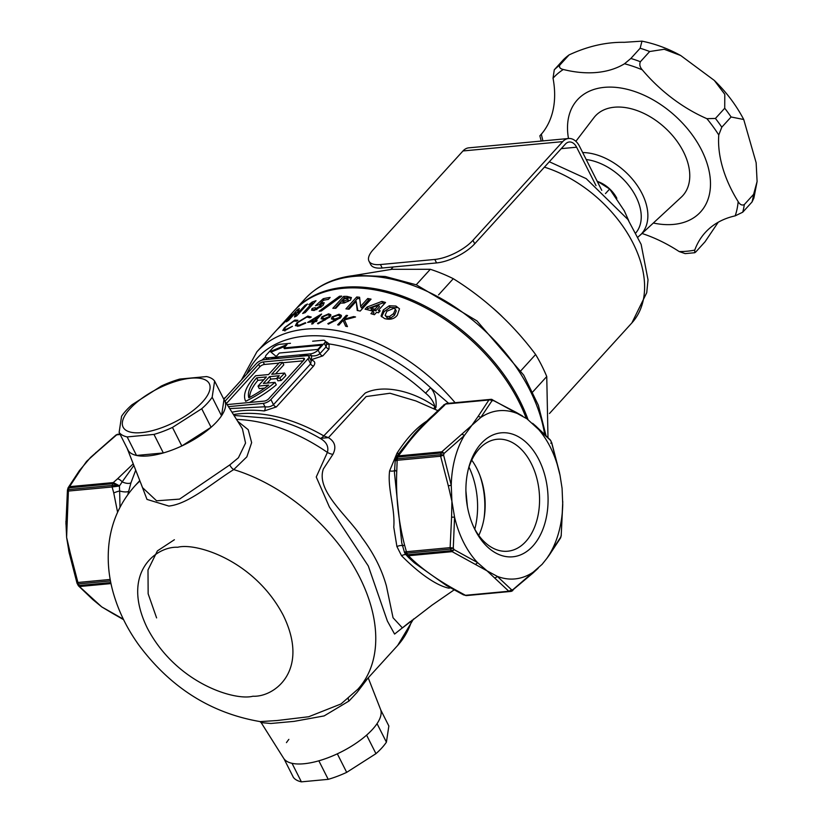 <?xml version="1.0" encoding="UTF-8"?>
<svg xmlns="http://www.w3.org/2000/svg" width="823" height="823" viewBox="0 0 823 823"><rect width="100%" height="100%" fill="white"/><g stroke="black" fill="none" stroke-linecap="round" stroke-linejoin="round"><path stroke-width="1.23" d="M575.863 141.33L593.887 117.72A59.143 38.28 42.3 0 1 595.255 116.084A59.143 38.28 42.3 0 1 639.677 111.558A59.143 38.28 42.3 0 1 683.429 151.72A59.143 38.28 42.3 0 1 682.761 195.668A59.143 38.28 42.3 0 1 681.259 197.181L640.407 234.997M568.477 138.501A83.277 53.907 42.3 0 1 577.396 99.84A83.277 53.907 42.3 0 1 639.955 93.462A83.277 53.907 42.3 0 1 701.556 150.023A83.277 53.907 42.3 0 1 700.61 211.912A83.277 53.907 42.3 0 1 653.339 223.023M642.033 233.495A120.693 78.123 42.3 0 1 679.191 251.56A115.868 74.996 -137.7 0 0 687.164 251.21A115.868 74.996 -137.7 0 0 694.746 250.11A120.693 78.123 42.3 0 1 705.26 232.528A120.693 78.123 42.3 0 1 735.196 215.852A115.868 74.996 -137.7 0 0 738.169 201.625A120.693 78.123 42.3 0 1 731.513 189.804A120.693 78.123 42.3 0 1 718.767 134.982L721.802 127.184A120.693 78.123 -137.7 0 0 715.434 118.44L724.724 108.235L724.785 94.306L714.302 80.417L680.724 55.532L664.233 49.277L649.676 51.52A120.693 78.123 -137.7 0 0 640.14 48.248L641.981 41.15L624.276 42.312C606.16 42.024 587.756 46.222 569.084 54.904L559.794 65.11A120.693 78.123 -137.7 0 0 554.28 69.79L553.035 78.195A120.693 78.123 42.3 0 1 541.359 134.19L540.711 134.797L541.359 134.19A115.868 74.996 -137.7 0 0 542.954 140.887M738.169 201.625C739.99 204.711 742.048 205.688 744.321 204.557L753.611 194.351L757.098 181.482L756.142 162.728L743.735 119.51L731.091 116.979L721.802 127.184M679.191 251.56L685.178 253.618L694.735 252.723L695.774 251.972L705.054 241.756L718.212 222.251M582.674 152.543A54.308 35.152 42.3 0 1 642.043 193.57A54.308 35.152 42.3 0 1 641.426 233.938A54.308 35.152 42.3 0 1 640.047 235.327M724.724 108.235A120.693 78.123 42.3 0 1 731.091 116.979M753.611 194.351A120.693 78.123 42.3 0 1 752.016 201.995L742.737 212.2A120.693 78.123 -137.7 0 0 744.321 204.557M757.098 181.482L753.889 198.045L752.016 201.995M718.767 134.982A115.868 74.996 -137.7 0 0 706.916 118.687A120.693 78.123 42.3 0 1 642.279 69.842A115.868 74.996 -137.7 0 0 624.523 63.762A120.693 78.123 42.3 0 1 563.323 69.492C560.082 68.751 558.91 67.291 559.794 65.11M624.523 63.762L630.86 58.464L640.14 48.248M642.279 69.842C639.862 67.095 639.234 64.389 640.387 61.725A120.693 78.123 -137.7 0 0 630.86 58.464M649.676 51.52L640.387 61.725M706.916 118.687L715.434 118.44M735.196 215.852L742.737 212.2M694.746 250.11L694.735 252.723M540.464 135.209L539.847 135.816L541.225 141.052M542.275 133.079L540.711 134.797M554.28 69.79L563.56 59.575A120.693 78.123 -137.7 0 1 569.084 54.904M598.383 181.76A24.134 15.627 42.3 0 1 616.849 198.312M202.468 402.015A48.279 18.713 -26.8 0 0 190.967 378.189A48.279 18.713 -26.8 0 0 129.941 408.805A48.279 18.713 -26.8 0 0 141.443 432.631A48.279 18.713 -26.8 0 0 202.468 402.015M207.674 402.92A54.308 21.048 -26.8 0 0 212.169 397.242L214.618 381.07A54.308 21.048 -26.8 0 0 206.594 376.564L179.774 379.074A54.308 21.048 -26.8 0 0 161.298 386.059L132.03 404.751A54.308 21.048 -26.8 0 0 126.084 410.564A54.308 21.048 -26.8 0 0 121.578 416.232L119.129 432.414A54.308 21.048 -26.8 0 0 127.164 436.92L153.973 434.41A54.308 21.048 -26.8 0 0 172.46 427.425L201.717 408.733A54.308 21.048 -26.8 0 0 207.674 402.92M201.717 408.733L211.079 427.271A54.308 21.048 -26.8 0 0 217.035 421.458A54.308 21.048 -26.8 0 0 221.531 415.78L223.979 399.597A54.308 21.048 153.2 0 1 224.329 400.112A54.308 21.048 153.2 0 1 217.035 421.458A54.308 21.048 153.2 0 1 165.392 452.331A54.308 21.048 153.2 0 1 127.442 449.049A54.308 21.048 153.2 0 1 127.236 448.463M214.618 381.07L223.979 399.597M212.169 397.242L221.531 415.78M172.46 427.425L181.821 445.953L211.079 427.271M153.973 434.41L163.335 452.948A54.308 21.048 -26.8 0 0 181.821 445.953M127.164 436.92L136.525 455.448L163.335 452.948M119.129 432.414L128.491 450.953A54.308 21.048 -26.8 0 0 136.525 455.448M382.181 268.01L380.432 264.543A30.173 11.697 153.2 0 1 368.971 261.128L370.731 264.605A30.173 11.697 -26.8 0 0 382.181 268.01L436.581 262.928A30.173 11.697 -26.8 0 0 474.717 243.783L565.401 144.076A12.067 7.921 -95.3 0 1 569.29 141.998A12.067 7.921 -95.3 0 1 576.604 147.204L596.027 185.648M601.757 190.339L579.526 146.309A18.106 11.882 84.7 0 0 568.549 138.501L468.832 147.831A18.106 11.882 84.7 0 0 462.989 150.959L373.241 249.647A30.173 11.697 153.2 0 0 368.971 261.128M568.549 138.501A18.106 11.882 84.7 0 0 562.716 141.628L472.958 240.316A30.173 11.697 153.2 0 1 434.822 259.451L436.581 262.928M380.432 264.543L434.822 259.451M380.751 709.94L388.857 725.999L386.409 742.171A54.308 21.048 153.2 0 1 381.903 747.85A54.308 21.048 153.2 0 1 375.957 753.662L346.689 772.355A54.308 21.048 153.2 0 1 328.212 779.34L301.393 781.85A54.308 21.048 153.2 0 1 293.369 777.344L284.007 758.816A54.308 21.048 153.2 0 0 292.031 763.322L301.393 781.85M286.455 742.634A54.308 21.048 153.2 0 1 288.873 739.373M328.212 779.34L318.851 760.812A54.308 21.048 153.2 0 0 337.327 753.827L346.689 772.355M375.957 753.662L366.595 735.134A54.308 21.048 153.2 0 0 377.047 723.643L386.409 742.171M597.066 181.029L609.637 189.012L605.461 193.611M609.637 189.012L624.297 210.801L628.71 220.687M237.641 421.222L248.217 429.699L251.643 442.62L246.838 456.858L233.732 469.583C213.013 482.36 189.002 503.974 168.828 506.063L146.988 499.407L140.887 483.389M139.951 481.013A150.866 97.659 -137.7 0 0 134.643 486.208C119.901 502.863 111.311 522.286 108.893 544.497C107.309 559.846 108.554 575.184 112.628 590.492C117.843 609.905 126.66 628.186 139.066 645.345C170.762 687.791 211.141 713.222 260.191 721.606L277.156 720.526L308.718 716.74L341.061 703.932M434.832 409.278L435.995 407.303C436.694 399.165 434.894 392.643 430.583 387.736L448.628 403.301M69.276 553.21L77.012 583.178L77.918 582.478A3.014 1.985 84.7 0 0 78.329 583.919L77.187 583.579M560.72 537.491A3.014 1.132 -164.8 0 0 560.792 537.337A3.014 1.132 -164.8 0 0 560.772 537.028L546.863 558.385L542.11 564.331L533.242 572.119A84.481 55.46 84.7 0 1 497.277 576.357L487.021 570.833L477.505 562.551L454.059 549.62L451.333 550.669A96.558 63.381 -95.3 0 1 450.932 549.877A96.558 63.381 -95.3 0 1 450.531 549.085L453.278 548.056L454.574 517.153L451.58 517.163L450.13 547.634L453.278 548.056A95.046 62.383 84.7 0 0 453.668 548.838A95.046 62.383 84.7 0 0 454.059 549.62L452.156 551.657L487.021 570.833L508.809 591.243L511.639 589.844L497.277 576.357A3.014 2.191 129.4 0 1 494.767 577.797M367.891 678.193L356.997 692.482L349.045 700.99L324.128 715.917L294.078 721.37L270.911 723.479L261.169 722.625L283.657 758.302A54.308 21.048 -26.8 0 0 322.688 759.629A54.308 21.048 -26.8 0 0 372.541 729.322A54.308 21.048 -26.8 0 0 380.545 709.354L368.21 677.843M340.917 704.035L357.871 689.221A150.866 97.659 -137.7 0 0 355.454 569.393A150.866 97.659 -137.7 0 0 233.732 469.583A6.039 3.055 56.6 0 1 229.792 464.902L238.423 457.753L245.552 443.072L242.425 428.804L224.329 400.112M135.713 470.19L130.96 482.792L127.802 494.623M415.944 400.966L390.009 393.25L366.122 396.563L328.428 437.641C335.023 441.704 336.514 447.28 332.904 454.368L323.357 468.976C315.559 491.28 348.438 516.35 362.027 537.728C373.673 553.293 381.8 569.382 386.409 585.997L393.044 617.754L402.416 627.918M450.49 587.879L448.844 588.167C436.159 585.565 418.413 572.777 401.531 555.7L396.902 546.534L393.764 527.142C395.328 508.377 387.324 488.8 389.608 470.9L396.964 453.278C406.932 437.846 417.23 426.9 427.857 420.419M355.546 316.968L344.456 319.91L347.45 326.618A150.866 97.659 -137.7 0 0 345.67 326.247L343.088 320.445L338.901 325.044A150.866 97.659 -137.7 0 0 337.615 324.859L346.277 315.332A150.866 97.659 42.3 0 1 347.573 315.518L344.271 319.149L353.643 316.577A150.866 97.659 42.3 0 1 355.546 316.968M339.066 314.242L341.37 315.374L340.743 317.606L328.387 324.139L327.832 323.604L335.208 320.034L331.412 318.923L332.029 316.876L339.066 314.242L339.827 315.754L341.483 316.227M328.624 313.83L330.795 314.684L330.116 316.814L318.017 323.861L317.513 323.408L324.715 319.499L321.114 318.789L321.793 316.845L328.624 313.83L329.385 315.322L330.856 315.579M374.424 314.705A150.866 97.659 -137.7 0 0 370.916 313.676L373.138 311.228A150.866 97.659 -137.7 0 0 365.083 309.181L367.048 307.02L381.882 301.413A150.866 97.659 42.3 0 1 385.534 302.483L378.446 310.271A150.866 97.659 42.3 0 1 380.216 310.827L378.415 312.812A150.866 97.659 -137.7 0 0 376.646 312.256L374.424 314.705M340.547 303.111L335.825 308.296A150.866 97.659 -137.7 0 0 332.842 308.296L343.675 296.383A150.866 97.659 42.3 0 1 347.008 296.393L351.421 297.556L350.547 300.076L344.148 303.018L340.547 303.111M359.589 297.268L360.628 306.341L367.747 298.502A150.866 97.659 42.3 0 1 371.06 299.15L360.227 311.063A150.866 97.659 -137.7 0 0 357.223 310.477L356.174 301.403L349.075 309.222A150.866 97.659 -137.7 0 0 345.917 308.872L356.75 296.959A150.866 97.659 42.3 0 1 359.589 297.268M397.344 315.158C394.464 318.933 390.225 320.075 384.619 318.594L381.059 316.011L383.281 309.993L389.258 305.786L395.894 306.033L399.494 308.779L397.344 315.158M526.247 418.31A150.866 97.659 -137.7 0 0 342.934 288.317A150.866 97.659 -137.7 0 0 294.037 310.95L286.301 319.458A150.866 97.659 42.3 0 1 288.492 317.174C292.577 313.347 292.916 313.491 289.49 317.596L277.69 329.046A150.866 97.659 -137.7 0 0 275.468 331.371L256.899 351.791L241.427 379.979M328.305 304.407L339.529 296.229A150.866 97.659 42.3 0 1 341.74 296.126L321.299 310.991A150.866 97.659 -137.7 0 0 319.159 311.238L328.305 304.407M317.287 316.526L321.402 314.108A150.866 97.659 42.3 0 1 321.628 314.088L315.631 320.682A150.866 97.659 42.3 0 1 317.122 320.589L316.227 321.567A150.866 97.659 -137.7 0 0 314.746 321.659L312.74 323.861A150.866 97.659 -137.7 0 0 311.598 323.953L313.594 321.752A150.866 97.659 -137.7 0 0 312.442 321.855A150.866 97.659 -137.7 0 0 307.627 322.421L317.287 316.526M473.76 527.204A56.211 36.901 84.7 0 0 507.698 551.215A56.211 36.901 84.7 0 0 525.825 541.503A56.211 36.901 84.7 0 0 531.288 463.544A56.211 36.901 84.7 0 0 497.215 439.266A56.211 36.901 84.7 0 0 479.089 448.988A56.211 36.901 84.7 0 0 468.328 469.161M532.862 546.04A62.25 40.862 -95.3 0 1 474.459 528.685A62.25 40.862 -95.3 0 1 468.74 467.577A62.25 40.862 -95.3 0 1 481.116 443.597A62.25 40.862 -95.3 0 1 538.921 459.718A62.25 40.862 -95.3 0 1 532.862 546.04M267.208 383.086L270.808 379.125L269.553 376.636L263.36 383.446L275.026 382.356A64.575 25.019 153.2 0 1 245.686 401.295A64.575 25.019 153.2 0 1 245.655 401.243A64.575 25.019 153.2 0 1 254.791 376.667A64.575 25.019 153.2 0 1 255.624 375.761L268.545 374.558L279.378 362.645L282.556 362.346L283.812 364.826L275.561 373.899M314.931 321.649L314.489 320.775A150.866 97.659 -137.7 0 0 313.326 320.877A150.866 97.659 -137.7 0 0 310.713 321.155L318.244 316.639L318.635 317.39M478.78 535.413A56.211 36.901 84.7 0 0 476.898 468.637A56.211 36.901 84.7 0 0 471.744 460.16M349.045 700.99A6.039 2.562 44.4 0 1 348.263 698.439M127.442 449.049L142.544 487.648L156.596 500.806L179.568 499.108L229.792 464.902M410.399 621.478L394.587 634.07L387.386 621.056L368.282 565.946L329.395 507.019L316.248 477.001L327.389 452.403C328.912 446.673 326.525 441.992 320.209 438.371A12.067 2.911 120.1 0 0 323.758 435.881L365.247 393.044C385.133 383.333 415.79 392.602 434.863 406.521C433.587 401.593 430.491 397.149 425.573 393.168A141.813 91.795 -137.7 0 0 329.107 343.952L329.005 349.075L322.811 355.875L310.652 359.908C314.911 360.793 315.867 362.85 313.522 366.091L276.384 406.922L264.224 410.955A141.813 91.795 -137.7 0 0 242.229 410.646A141.813 91.795 -137.7 0 0 231.952 412.21M236.51 419.432A150.866 97.659 -137.7 0 1 327.389 452.403A12.067 7.973 -146.3 0 0 332.904 454.368M233.989 415.43L270.469 418.454A144.827 93.75 -137.7 0 1 320.209 438.371L328.428 437.641L323.758 435.881A141.813 91.795 42.3 0 0 239.38 413.774A141.813 91.795 42.3 0 0 233.423 414.525M119.993 507.277L119.654 490.961A7.242 2.407 -167.5 0 0 128.522 491.362M402.57 545.844A6.039 2.13 -24.5 0 0 396.902 546.534M389.608 470.9A6.039 2.202 -165.4 0 0 394.659 470.365M394.762 470.046L394.443 472.628L401.758 542.985L402.766 546.225M405.626 554.548A6.039 2.541 -29.2 0 0 401.531 555.7M449.739 587.447A6.039 4.557 -96.5 0 0 448.844 588.167M411.572 558.858A6.039 4.969 -40.5 0 1 408.403 557.346L414.381 562.86L446.395 585.472L456.024 590.811A6.039 2.438 114.8 0 0 457.125 590.76C438.361 580.482 423.166 569.845 411.572 558.858L408.465 555.741L405.389 554.146M399.165 453.411A6.039 3.025 24.9 0 1 396.964 453.278M416.243 431.993L413.948 434.554M435.995 407.303A6.039 3.745 29.4 0 1 434.863 406.521L433.803 408.825M130.96 482.792A7.242 3.21 20.2 0 1 122.185 481.856L133.861 465.458M67.97 488.204A3.014 2.418 28.9 0 1 68.165 487.689A3.014 2.418 28.9 0 1 69.554 486.66L113.286 482.576A3.014 1.985 84.7 0 0 112.679 483.729L112.329 485.447L119.397 486.012L112.123 486.969L113.749 492.977A6.039 0.967 162.5 0 1 119.654 490.961L119.397 486.012L122.185 481.856A6.039 2.953 49.6 0 0 117.473 478.863L113.286 482.576L119.458 485.807L112.761 483.729A3.014 2.058 -90.4 0 1 113.43 482.566M229.679 408.599L264.985 406.768A3.014 1.718 -83.6 0 1 264.224 410.955M223.835 399.32L256.365 363.55A6.039 2.335 153.2 0 1 263.998 359.723L306.609 355.742A6.039 2.335 153.2 0 1 308.892 356.421A6.039 2.335 153.2 0 1 308.039 358.715L270.901 399.556A6.039 2.335 153.2 0 1 263.278 403.383L264.985 406.768C268.349 407.303 271.179 406.603 273.493 404.679A3.014 1.955 -137.7 0 0 276.384 406.922M270.901 399.556L273.493 404.679L310.631 363.848L311.217 361.009L308.892 356.421M322.811 355.875A3.014 1.955 -137.7 0 1 319.921 353.643C317.606 355.557 314.767 356.256 311.413 355.731L310.477 353.869L298.656 354.98L311.413 355.731A3.014 1.718 -83.6 0 1 310.652 359.898M310.477 353.869A6.039 2.335 -26.8 0 0 318.1 350.042L319.921 353.643L326.103 346.833L326.669 343.963A3.014 2.387 126.6 0 0 329.107 343.952L326.546 341.946A142.214 92.053 -137.7 0 0 325.599 341.843M246.633 374.259A146.34 94.727 42.3 0 1 304.685 336.175A146.34 94.727 42.3 0 1 430.583 387.736L425.573 393.168M394.845 469.645A6.039 1.379 8.9 0 0 394.731 469.851L394.731 469.851A6.039 1.379 8.9 0 0 396.758 471.26L397.17 460.283C394.896 460.386 394.598 460.51 396.295 460.654M402.9 546.554A6.039 1.09 -18.9 0 1 402.756 546.41L402.756 546.41A6.039 1.09 -18.9 0 1 404.525 544.908C398.332 520.681 395.74 496.135 396.758 471.26M406.84 553.169L450.531 549.085A3.014 1.985 -95.3 0 1 450.13 547.634L406.428 551.729A3.014 1.985 -95.3 0 0 406.84 553.169L404.906 551.955L406.428 551.729L404.525 544.908M401.758 542.985L404.618 552.84M404.638 552.861L407.642 554.753A3.014 1.985 84.7 0 0 408.465 555.741L452.156 551.657A3.014 1.985 -95.3 0 1 451.333 550.669L407.642 554.753M406.253 551.77A3.014 2.068 -101.1 0 0 406.747 553.19A96.558 63.381 84.7 0 0 407.539 554.764A3.014 1.872 -90.1 0 0 408.259 555.751M444.194 405.574A6.039 3.909 -137.7 0 0 442.239 406.48L432.816 415.533A6.039 3.107 48.6 0 1 434.297 415.101L444.194 405.574L445.582 404.052L442.239 406.48M432.816 415.533C426.561 420.831 415.594 432.569 414.082 434.4L401.974 449.492A6.039 4.557 34.2 0 1 404.463 447.918C412.107 437.198 422.055 426.252 434.297 415.101M401.974 449.492L396.408 456.837L398.404 455.891L404.463 447.918M133.223 463.822L117.473 478.863M93.987 599.926A3.014 2.191 -50.6 0 1 92.783 599.545L101.733 606.901L112.556 613.361A3.014 1.759 -58.8 0 0 113.399 613.495L101.733 606.901L78.082 585.297M66.951 521.525L65.902 521.36L66.612 537.378L69.214 553.19L70.212 552.861L66.612 537.378L68.402 491.053L67.476 490.374M263.278 403.383L228.444 406.644M312.637 341.216L322.853 340.259A6.039 2.335 153.2 0 1 325.147 340.948A6.039 2.335 153.2 0 1 324.293 343.242L318.1 350.042M326.042 342.718A3.014 1.718 96.4 0 0 326.546 341.946M298.656 354.98L267.866 357.861A6.039 2.335 153.2 0 1 265.572 357.182A6.039 2.335 153.2 0 1 266.426 354.888L272.619 348.078A6.039 2.335 153.2 0 1 280.252 344.251L290.468 343.294M275.736 331.083L286.034 319.756A150.866 97.659 42.3 0 1 286.301 319.458M291.949 314.324L289.49 317.596M299.253 308.553L297.977 313.038L305.096 305.199A150.866 97.659 42.3 0 1 307.493 304.037L296.661 315.95A150.866 97.659 -137.7 0 0 294.49 316.999L295.755 312.503L288.647 320.322A150.866 97.659 -137.7 0 0 286.414 321.803L297.247 309.89A150.866 97.659 42.3 0 1 299.253 308.553M305.199 312.606A150.866 97.659 -137.7 0 0 302.658 313.481L311.68 303.553A150.866 97.659 -137.7 0 0 308.831 304.654L312.123 302.082A150.866 97.659 42.3 0 1 316.032 300.704L305.199 312.606M315.137 307.709L316.227 308.337L320.178 305.991L319.808 304.5L315.476 305.745L323.233 298.718A150.866 97.659 42.3 0 1 330.146 297.432L328.336 299.418A150.866 97.659 -137.7 0 0 323.562 300.251L320.919 302.627L324.211 302.741L323.007 305.477L314.129 310.508L311.567 310.199L312.102 308.45A150.866 97.659 42.3 0 1 315.137 307.709L315.878 309.664M321.526 306.177L320.775 304.675L319.808 304.5M296.506 321.155L293.883 321.093L285.416 327.297L284.151 329.478L286.62 329.128L292.432 326.309L285.735 330.105L282.783 330.435L284.521 327.708L294.84 320.096L297.916 320.281L296.547 321.135M309.798 317.791L306.845 317.061L297.957 322.441L296.815 324.848L299.593 325.116L305.354 322.678L305.796 323.089L298.708 326.083L295.364 325.651L296.98 322.688L307.802 316.073L311.279 317.061L309.839 317.771M475.355 564.239A3.014 1.759 121.2 0 0 477.505 562.551A84.481 55.46 -95.3 0 1 454.574 517.153L451.909 501.32L451.251 485.251L448.319 485.837L451.909 501.32L451.58 517.163M465.376 595.307A3.014 2.068 -95.3 0 0 466.415 595.595L466.415 595.595A3.014 2.068 -95.3 0 1 466.415 595.595A3.014 1.985 84.7 0 0 466.466 595.585L509.797 591.531A3.014 1.985 -95.3 0 1 508.809 591.243L465.458 595.296A3.014 1.985 84.7 0 0 466.456 595.585L463.524 594.875L465.458 595.296L457.125 590.76M397.807 457.043L441.169 452.979A3.014 1.132 15.2 0 1 444.05 453.463L464.285 435.604L471.877 425.296L480.735 417.518A3.014 2.16 -142.3 0 0 477.988 416.603L471.877 425.296L441.766 451.827L398.404 455.891A3.014 1.955 -96.5 0 0 397.787 457.043L395.606 458.339L395.287 459.501L397.314 458.781L397.807 457.043A3.014 1.985 -95.3 0 1 398.404 455.891M119.983 434.091L117.617 434.318A3.014 1.985 84.7 0 0 116.691 434.832A3.014 1.337 -128.8 0 0 116.064 434.966L90.551 457.423L79.337 470.694A3.014 2.16 37.7 0 1 80.469 470.056L86.58 461.364L96.62 452.29L116.691 434.832L120.189 434.503M67.918 488.667A3.014 1.132 15.2 0 1 67.898 488.358A3.014 1.132 15.2 0 1 68.957 487.823A96.558 63.381 84.7 0 0 68.504 489.551A3.014 1.985 84.7 0 0 68.402 491.053L112.123 486.969A3.014 1.985 -95.3 0 1 112.216 485.457L68.504 489.551A3.014 1.09 -165.7 0 0 67.445 490.076L65.922 524.097M68.669 550.464L69.266 553.138M112.216 485.457L112.329 485.447A3.014 1.872 78.6 0 0 112.329 486.918M227.148 404.577L264.08 401.12A3.621 1.399 -26.8 0 0 268.658 398.826L303.944 360.032A3.621 1.399 -26.8 0 0 304.448 358.653A3.621 1.399 -26.8 0 0 303.08 358.252L263.185 361.976A3.621 1.399 -26.8 0 0 258.607 364.28L225.029 401.202M317.843 349.425L279.306 353.036L276.209 356.441L270.294 351.544L287.052 344.528L283.956 347.934L322.482 344.323L317.843 349.425M381.625 316.804L384.115 311.639L383.281 309.993M395.894 306.033L396.748 307.72L390.092 307.442L389.258 305.786M384.115 311.639L390.092 307.442M360.628 306.341L361.4 307.895L368.529 300.056L367.747 298.502M356.75 296.959L357.511 298.471A149.056 96.486 42.3 0 1 359.744 298.718M347.872 309.078L357.511 298.471M356.174 301.403L357.82 310.58M368.529 300.056A149.056 96.486 42.3 0 1 369.98 300.333M343.675 296.383L344.426 297.875A149.056 96.486 42.3 0 1 347.759 297.885L350.423 298.111M334.961 308.286L344.426 297.875M372.716 314.191L373.951 312.833L373.138 311.228M378.446 310.271L379.259 311.886M381.882 301.413L382.695 303.018A149.056 96.486 42.3 0 1 384.557 303.564M367.048 307.02L367.84 308.584L382.695 303.018M366.914 309.613L367.84 308.584M321.793 316.845L322.544 318.336M324.715 319.499L325.013 320.096M332.029 316.876L332.79 318.378M335.208 320.034L335.547 320.713M353.643 316.577L354.034 317.339M344.271 319.149L344.631 319.859M346.277 315.332L346.802 316.361M343.335 320.949L344.518 319.643M343.088 320.445L345.773 326.268M313.974 322.503L313.594 321.752M315.631 320.682L316.083 321.577M339.529 296.229L340.074 297.309M461.837 434.369A3.014 1.728 -133.8 0 1 464.285 435.604A84.481 55.46 84.7 0 0 451.251 485.251L443.607 455.17A3.014 1.09 -165.7 0 0 440.706 454.718L397.355 458.771A3.014 1.985 84.7 0 0 397.262 460.283L440.614 456.22L448.319 485.837M443.607 455.17L440.614 456.22A3.014 1.985 -95.3 0 1 440.706 454.718A96.558 63.381 -95.3 0 1 441.169 452.979A3.014 1.985 -95.3 0 1 441.766 451.827A3.014 1.337 51.2 0 1 444.05 453.463A95.046 62.383 84.7 0 0 443.607 455.17M550.772 443.216L551.544 442.435L560.021 475.231L562.078 488.317L562.737 504.386A84.481 55.46 84.7 0 1 549.692 554.023A3.014 2.16 37.7 0 1 549.353 555L546.863 558.385M512.636 590.729A3.014 1.337 51.2 0 0 512.873 589.7L533.242 572.119A3.014 1.728 46.2 0 1 532.903 573.096L511.134 591.367A3.014 2.274 82.4 0 1 511.073 591.377A96.558 63.381 -95.3 0 1 509.849 591.521L509.828 591.521A3.014 2.274 -95.9 0 0 511.639 589.844A95.046 62.383 84.7 0 0 512.873 589.7A3.014 2.274 82.4 0 1 511.134 591.367L509.807 591.531A3.014 2.274 -95.9 0 0 509.828 591.521M492.082 399.618L526.957 418.804L550.71 440.542L551.544 442.435A95.046 62.383 84.7 0 0 550.762 440.871L550.608 440.398M532.615 423.31L535.907 426.149A3.014 2.191 -50.6 0 1 536.483 427.086A84.481 55.46 84.7 0 1 559.414 472.484L560.021 475.231M562.767 501.598L561.214 535.32A3.014 1.09 14.3 0 1 561.245 535.619L560.525 538.005A3.014 2.418 -151.1 0 0 560.772 537.028A95.046 62.383 84.7 0 0 561.214 535.32L562.737 504.283M561.08 535.855A3.014 1.09 14.3 0 0 561.245 535.619L561.245 535.043M477.988 416.603L488.903 399.999A3.014 1.985 -95.3 0 1 489.829 399.484A3.014 2.274 -97.6 0 1 491.959 400.791A3.014 2.418 -151.1 0 0 488.903 399.999L445.582 404.052A3.014 1.985 -95.3 0 1 446.508 403.537L491.084 399.33A3.014 2.274 84.1 0 1 493.193 400.647A95.046 62.383 84.7 0 0 491.959 400.791L480.735 417.518A84.481 55.46 84.7 0 1 516.71 413.28A3.014 1.759 -58.8 0 0 516.134 412.333L522.512 416.006M446.375 403.548L443.576 405.019M305.58 306.146L305.096 305.199M297.977 313.038L298.451 313.985M297.247 309.89L298.06 311.495A149.056 96.486 42.3 0 1 298.43 311.238M296.249 313.491L298.06 311.495M295.755 312.503L296.558 314.098L295.858 316.33M312.308 304.788L311.68 303.553M312.123 302.082L312.894 303.605A149.056 96.486 42.3 0 1 313.645 303.317M312.04 304.273L312.894 303.605M321.958 302.319L322.709 303.81L321.68 304.119L320.919 302.627M323.233 298.718L323.964 300.169M328.428 299.325A149.056 96.486 -137.7 0 0 325.733 299.839M318.954 304.777L321.052 302.874M320.178 305.991L320.867 307.36M316.227 308.337L316.876 309.623M312.102 308.45L312.863 309.952A149.056 96.486 42.3 0 1 315.672 309.253M294.84 320.096L295.138 320.692M305.354 322.678L305.611 323.192M299.593 325.116L299.922 325.774M307.802 316.073L308.214 316.886M296.98 322.688L297.278 323.274M95.787 452.599A3.014 1.728 46.2 0 1 96.62 452.29M110.786 582.54L79.121 585.503L77.928 584.824M278.966 363.108L264.44 364.466A3.621 1.399 -26.8 0 0 259.862 366.76L226.459 403.486M303.214 360.834L282.752 362.748M321.7 345.176L284.326 348.674L283.956 347.934M285.725 345.979L271.024 352.141M395.4 309.294L396.254 310.991L394.443 315.322L390.411 318.203L387.396 318.131L385.123 315.332L386.872 311.259L394.042 308.203L395.4 309.294L393.569 313.604L389.546 316.495L386.543 316.444L385.123 315.332M347.594 298.842L348.232 301.393L348.355 300.344L348.232 301.393L344.312 302.483A149.056 96.486 -137.7 0 0 343.253 302.463L342.491 300.971L344.714 298.523A150.866 97.659 42.3 0 1 345.66 298.543L347.594 298.842L347.481 299.891L343.561 300.992A150.866 97.659 -137.7 0 0 342.491 300.971M375.761 310.847A149.056 96.486 -137.7 0 0 371.492 309.695L370.689 308.111L378.631 305.189L379.444 306.794L375.761 310.847L374.949 309.242A150.866 97.659 -137.7 0 0 370.689 308.111M397.355 458.771L397.314 458.781A3.014 2.027 87.3 0 0 397.17 460.283M509.818 591.531A3.014 1.985 -95.3 0 1 509.807 591.531L466.466 595.585M118.841 434.174A3.014 2.274 84.1 0 1 118.862 434.174L118.862 434.174A3.014 2.274 84.1 0 1 118.872 434.163A3.014 1.985 84.7 0 0 118.882 434.163A3.014 1.985 84.7 0 0 118.872 434.163L118.882 434.163A96.558 63.381 84.7 0 0 117.617 434.318A3.014 2.274 -97.6 0 0 117.555 434.328L116.064 434.966M281.127 380.493A64.575 25.019 -26.8 0 0 285.89 375.535L284.635 373.045A64.575 25.019 153.2 0 1 279.871 378.014L281.127 380.493L277.927 380.792L276.672 378.313L279.871 378.014M270.808 379.125L276.806 378.559M249.451 402.498A64.575 25.019 -26.8 0 0 276.281 384.835L275.026 382.356M387.396 318.131L386.543 316.444M390.411 318.203L389.546 316.495M394.443 315.322L393.569 313.604M378.631 305.189L374.949 309.242M325.095 320.054L324.355 318.594L322.616 317.966L323.007 316.752L327.677 314.808L329.344 315.466L329.354 317.513M328.953 316.721L324.355 318.594M335.558 320.528L334.796 319.015L332.945 318.172L333.305 316.896L338.109 315.219L339.878 316.083L339.981 318.306M339.529 317.411L334.796 319.015M311.135 321.988L310.713 321.155M318.244 316.639L314.489 320.775M279.172 327.616L279.09 327.461A150.866 97.659 42.3 0 1 280.118 326.433L287.587 319.612M289.326 317.781L289.017 317.174L287.392 319.242M279.09 327.461L286.034 319.828A150.866 97.659 42.3 0 1 286.785 319.067L289.017 317.174M282.556 362.346L271.724 374.259L284.635 373.045M269.553 376.636L279.275 375.73A60.346 23.383 153.2 0 1 276.672 378.313M248.834 397.828A60.346 23.383 -26.8 0 0 268.668 385.133L258.021 386.121L266.385 376.934L256.663 377.85A60.346 23.383 -26.8 0 0 248.834 397.828M264.646 388.106L259.276 388.61L258.021 386.121M256.663 377.85L257.918 380.329A60.346 23.383 -26.8 0 0 249.657 397.386M257.918 380.329L263.792 379.784M352.728 275.695L391.841 269.306L430.306 269.296A135.785 87.886 42.3 0 1 453.288 278.688C485.303 298.626 512.739 323.902 535.619 354.507A135.785 87.886 42.3 0 1 546.75 376.543L547.984 437.414M294.5 310.446A150.866 97.659 42.3 0 1 294.963 309.932A150.866 97.659 42.3 0 1 343.87 287.299A150.866 97.659 42.3 0 1 528.016 419.555M546.75 376.543L532.748 391.933M535.619 354.507L520.928 370.659M453.288 278.688L438.556 294.891M430.306 269.296L416.222 284.789M586.202 159.539A49.483 32.035 42.3 0 1 631.766 189.557A49.483 32.035 42.3 0 1 635.881 232.837M563.323 69.492A115.868 74.996 -137.7 0 0 553.035 78.195M576.604 147.204L561.245 148.644M472.958 240.316L474.717 243.783M462.989 150.959L562.716 141.628M177.686 547.264C196.059 542.408 254.523 560.34 283.297 615.378C310.22 670.591 274.337 697.359 252.928 696.227C234.555 701.083 176.091 683.152 147.317 628.103C120.395 572.89 156.277 546.122 177.686 547.264M455.109 402.694A150.866 97.659 -137.7 0 0 305.796 329.159A150.866 97.659 -137.7 0 0 256.899 351.791M156.596 617.898L148.15 593.784L147.996 569.969L157.388 550.896L174.383 539.734M110.467 580.915L78.329 583.919A96.558 63.381 84.7 0 0 78.72 584.711A96.558 63.381 84.7 0 0 79.121 585.503A3.014 1.985 84.7 0 0 79.944 586.49L110.992 583.589M465.9 490.693L467.382 506.495M468.976 467.073A63.968 41.983 -95.3 0 1 474.789 529.127M479.881 475.427A63.968 41.983 -95.3 0 1 483.955 518.902M266.734 359.466L265.572 357.182A141.813 91.795 -137.7 0 0 261.92 360.186M357.871 689.221L397.653 645.479A150.866 97.659 -137.7 0 0 411.86 620.316M113.749 492.977L117.586 512.256M308.039 358.715L310.631 363.848A3.014 1.955 -137.7 0 0 313.522 366.091M324.293 343.242L326.103 346.833A3.014 1.955 -137.7 0 0 329.005 349.075M123.368 619.215L113.399 613.495M110.2 579.454L77.918 582.478L70.212 552.861M267.866 357.861L268.596 359.291M112.679 483.729L68.957 487.823A3.014 1.985 84.7 0 1 69.554 486.66L80.469 470.056M347.008 296.393L347.759 297.885M447.733 403.393L447.774 403.383A3.014 1.985 84.7 0 0 447.763 403.383A3.014 1.985 84.7 0 0 447.774 403.383A96.558 63.381 84.7 0 0 446.508 403.537L489.829 399.484A96.558 63.381 -95.3 0 1 491.084 399.33A3.014 1.985 -95.3 0 1 491.094 399.33A3.014 1.985 -95.3 0 1 491.177 399.33M79.337 470.694L68.165 487.689L67.445 490.076M258.607 364.28L259.862 366.76M263.185 361.976L264.44 364.466M303.08 358.252L303.965 360.011M270.613 359.106L279.686 356.76M343.561 300.992L344.312 302.483M493.214 308.337A107.113 69.338 42.3 0 1 502.164 316.557M294.963 309.932L304.87 299.037A150.866 97.659 42.3 0 1 353.767 276.415A150.866 97.659 42.3 0 1 544.559 433.906M549.466 413.527L631.899 322.894A107.113 69.338 -137.7 0 0 630.356 238.125A107.113 69.338 -137.7 0 0 544.425 167.151M641.981 41.15C655.324 43.845 668.245 48.639 680.724 55.532M714.302 80.417C726.38 92.104 736.194 105.138 743.735 119.51M637.99 237.086L641.426 233.938M92.783 599.545L78.411 585.791L77.012 583.178M225.965 396.984L223.578 398.805M416.026 401.007L438.083 410.718M259.934 721.565L261.169 722.625M134.643 486.208L139.776 480.56M413.516 619.009L397.653 645.479M270.469 418.454L269.327 418.207M454.142 589.875L431.982 605.172L402.416 627.928M326.597 343.911L325.147 340.948M395.287 459.501L394.443 472.628M408.403 557.346L405.07 553.725M396.408 456.837L395.606 458.339M123.594 619.668L112.556 613.361M463.524 594.875L456.024 590.811M560.525 538.005L549.353 555M538.139 568.271L532.903 573.096M551.677 442.517L559.475 472.505M447.774 403.383L491.094 399.33L516.134 412.333M535.907 426.149L550.278 439.904M284.151 329.478L284.933 331.031M296.815 324.848L297.566 326.361M118.882 434.163L117.555 434.328M347.779 299.037L348.541 300.539M329.344 315.466L330.105 316.958M322.616 317.966L323.377 319.458M339.878 316.083L340.65 317.596M332.945 318.172L333.706 319.674M304.87 299.037C317.637 285.303 334.591 277.413 355.721 275.366L385.226 276.477L416.438 284.861L476.97 320.919L523.726 375.144L538.376 405.307L545.916 435.274M390.976 269.388L393.157 266.991M549.332 161.75L586.202 178.632L627.877 219.453L641.138 244.38L648.02 279.81L646.734 292.69L631.899 322.894"/></g></svg>

